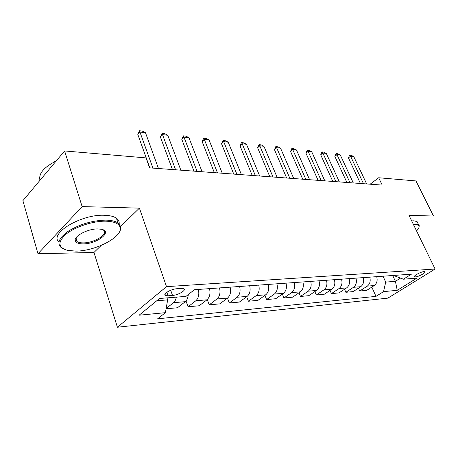 <?xml version="1.0" encoding="UTF-8"?>
<svg xmlns="http://www.w3.org/2000/svg" width="458" height="458" viewBox="0 0 458 458"><rect width="100%" height="100%" fill="white"/><g stroke="black" fill="none" stroke-linecap="round" stroke-linejoin="round"><path stroke-width="0.69" d="M423.976 271.623C420.856 271.714 412.904 276.105 414.582 276.787L415.48 276.895C418.606 276.775 426.478 272.447 424.841 271.731L423.976 271.623M117.408 327.23L387.869 298.129L435.1 269.023L166.506 286.651L117.408 327.23L93.97 252.467L101.166 245.448M120.609 226.475L139.409 208.132L82.131 206.598L37.991 253.755L93.97 252.467M37.991 253.755L22.9 200.667L64.607 150.951L82.131 206.598M64.607 150.951L146.033 157.901L149.6 167.857L382.207 185.095L378.68 177.756L370.138 184.196M168.149 295.776L172.511 295.439C178.185 295.152 186.778 290.063 183.75 288.746L181.191 288.437L176.822 288.735C171.074 288.981 162.332 294.185 165.464 295.467L168.149 295.776L166.924 292.215M156.773 300.763L167.657 299.881L165.395 312.671L157.621 318.814L375.984 296.372L371.81 287.097M165.395 312.671L139.118 315.201L159.584 298.467L185.988 296.383L194.415 289.719L411.439 274.17L403.401 279.203L416.929 278.132L397.235 290.315L383.552 291.632L375.984 296.372M435.1 269.023L408.994 215.369L433.497 216.027L415.978 180.939L378.68 177.756M139.409 208.132L166.506 286.651M403.401 279.203L395.202 276.094L394.859 275.355M392.712 275.51L395.403 281.327L400.515 278.109M166.975 297.883L167.657 299.881M383.02 276.203L385.722 282.111L395.403 281.327L397.235 290.315M176.313 297.145C175.861 299.647 174.922 301.49 173.485 302.681L166.122 308.543M376.699 276.661C377.736 280.491 376.923 283.45 374.249 285.54L366.703 290.361L359.725 291.002L358.465 288.162M363.2 277.622C364.242 281.538 363.423 284.561 360.732 286.691L353.147 291.609L345.864 292.278L344.548 289.261M349.111 278.636C350.158 282.638 349.334 285.723 346.626 287.899L338.994 292.908L331.397 293.607L330.023 290.401M334.392 279.689C335.445 283.783 334.609 286.937 331.895 289.158L324.224 294.265L316.283 294.998L314.846 291.58M318.997 280.794C320.056 284.979 319.22 288.208 316.489 290.469L308.784 295.685L300.477 296.446L298.977 292.805M302.887 281.945C303.946 286.239 303.104 289.536 300.362 291.849L292.633 297.168L283.931 297.969L282.363 294.065M286.004 283.159C287.063 287.55 286.221 290.927 283.468 293.292L275.716 298.725L266.596 299.561L264.947 295.376M268.291 284.424C269.356 288.929 268.508 292.387 265.749 294.803L257.974 300.356L248.408 301.232L246.679 296.727M249.684 285.758C250.749 290.378 249.902 293.921 247.137 296.395L239.357 302.068L229.303 302.99L227.489 298.129M230.122 287.16C231.181 291.901 230.334 295.536 227.569 298.066L219.788 303.866L209.214 304.839L207.297 299.555M209.518 288.637C210.577 293.504 209.73 297.236 206.97 299.824L199.201 305.755L188.066 306.78L186.011 300.958M188.267 294.58C188.043 297.803 187.041 300.167 185.25 301.679L177.509 307.753L166.077 308.801M198.366 289.439C199.425 294.374 198.577 298.152 195.824 300.774L188.066 306.78M219.542 287.922C220.601 292.725 219.754 296.406 216.995 298.965L209.214 304.839M239.637 286.479C240.702 291.162 239.849 294.752 237.089 297.253L229.303 302.99M258.73 285.111C259.795 289.674 258.947 293.177 256.188 295.622L248.408 301.232M276.901 283.811C277.96 288.259 277.119 291.677 274.359 294.07L266.596 299.561M294.208 282.569C295.267 286.914 294.425 290.252 291.677 292.588L283.931 297.969M310.713 281.384C311.772 285.626 310.936 288.889 308.2 291.179L300.477 296.446M326.474 280.256C327.527 284.401 326.697 287.59 323.972 289.834L316.283 294.998M341.536 279.18C342.59 283.227 341.76 286.347 339.046 288.546L331.397 293.607M355.952 278.143C356.994 282.105 356.169 285.162 353.473 287.315L345.864 292.278M369.749 277.153C370.791 281.029 369.972 284.023 367.293 286.136L359.725 291.002M383.552 291.632L385.722 282.111M152.92 168.103L139.948 132.064L137.806 134.394L139.57 130.77L142.329 131.091L145.472 132.7L158.468 168.515M149.8 167.874L137.806 134.394M145.472 132.7L139.948 132.064L139.57 130.77M175.586 169.786L162.521 134.652L160.363 136.913L162.058 133.375L164.68 133.679L167.765 135.253L180.847 170.176M172.448 169.552L160.363 136.913M167.765 135.253L162.521 134.652L162.058 133.375M197.083 171.378L183.95 137.102L181.78 139.301L183.412 135.854L185.902 136.141L188.931 137.675L202.075 171.744M193.934 171.143L181.78 139.301M188.931 137.675L183.95 137.102L183.412 135.854M217.498 172.889L204.32 139.438L202.144 141.574L203.713 138.207L206.083 138.482L209.054 139.982L222.244 173.239M214.338 172.655L202.144 141.574M209.054 139.982L204.32 139.438L203.713 138.207M236.906 174.326L223.704 141.659L221.529 143.738L223.035 140.446L225.296 140.709L228.216 142.175L241.423 174.664M233.746 174.092L221.529 143.738M228.216 142.175L223.704 141.659L223.035 140.446M105.643 221.174C93.197 220.974 75.541 226.653 66.399 233.889C57.427 241.956 57.811 247.457 67.549 250.389L75.908 251.11C96.186 251.093 123.7 236.328 120.03 227.111C118.685 223.395 113.887 221.414 105.643 221.174M64.303 249.335L61.675 248.007C56.38 243.61 58.79 237.874 68.906 230.798C80.493 223.979 92.797 220.418 105.809 220.121C111.294 220.224 115.359 221.185 118.004 223L120.54 226.241C121.124 228.221 120.586 230.408 118.931 232.807M97.943 228.926L101.544 229.292C113.115 231.548 96.924 244.091 83.081 243.891C78.702 243.891 76.12 242.906 75.324 240.931C73.257 236.397 87.816 228.628 97.943 228.926M76.4 237.33L75.873 240.055L77.076 241.566C78.433 242.465 80.488 242.9 83.236 242.877C94.514 243.043 109.25 233.626 103.199 229.973L102.403 229.527M39.96 180.332C38.438 173.651 43.836 167.216 56.145 161.039M53.964 162.103L56.552 160.558M58.905 242.053C48.892 233.569 81.181 214.132 104.229 215.26C109.708 215.397 113.773 216.388 116.424 218.237C118.548 219.777 119.458 221.689 119.16 223.973M76.268 238.933L75.53 238.744M416.545 230.884C418.423 229.023 419.247 227.517 419.013 226.367C418.732 225.296 417.496 224.741 415.291 224.695L413.574 224.775M413.259 224.134L415.452 224.008L418.618 224.775L419.259 225.725L418.933 227.534M411.696 220.922L413.889 220.808L417.066 221.598L417.765 223.029M255.387 175.695L242.173 143.772L239.998 145.793L241.458 142.587L243.61 142.833L246.478 144.264L259.692 176.015M252.226 175.46L239.998 145.793M246.478 144.264L242.173 143.772L241.458 142.587M273.002 177L259.795 145.793L257.625 147.762L259.028 144.619L261.083 144.86L263.905 146.262L277.107 177.303M269.848 176.765L257.625 147.762M263.905 146.262L259.795 145.793L259.028 144.619M289.811 178.248L276.626 147.716L274.457 149.64L275.813 146.566L277.777 146.795L280.554 148.169L293.733 178.54M286.662 178.013L274.457 149.64M280.554 148.169L276.626 147.716L275.813 146.566M305.87 179.439L292.714 149.56L290.549 151.432L291.866 148.432L293.744 148.65L296.469 149.989L309.614 179.713M302.732 179.204L290.549 151.432M296.469 149.989L292.714 149.56L291.866 148.432M321.224 180.572L308.108 151.323L305.95 153.155L307.226 150.213L309.024 150.419L311.709 151.735L324.808 180.841M318.098 180.343L305.95 153.155M311.709 151.735L308.108 151.323L307.226 150.213M335.92 181.666L322.856 153.012L320.709 154.798L321.94 151.919L323.663 152.119L326.302 153.407L339.355 181.918M332.806 181.431L320.709 154.798M326.302 153.407L322.856 153.012L321.94 151.919M350.004 182.708L336.991 154.632L334.855 156.378L336.052 153.556L337.706 153.745L340.3 155.01L353.295 182.948M346.901 182.479L334.855 156.378M340.3 155.01L336.991 154.632L336.052 153.556M363.503 183.71L350.559 156.184L348.429 157.89L349.591 155.125L351.183 155.308L353.736 156.55L366.663 183.939M360.423 183.481L348.429 157.89M353.736 156.55L350.559 156.184L349.591 155.125M185.25 301.679L173.485 302.681M206.97 299.824L195.824 300.774M227.569 298.066L216.995 298.965M247.137 296.395L237.089 297.253M265.749 294.803L256.188 295.622M283.468 293.292L274.359 294.07M300.362 291.849L291.677 292.588M316.489 290.469L308.2 291.179M331.895 289.158L323.972 289.834M346.626 287.899L339.046 288.546M360.732 286.691L353.473 287.315M374.249 285.54L367.293 286.136M170.714 290.252L172.511 295.439M414.421 276.443L414.582 276.787M165.006 294.145L165.464 295.467M116.424 218.237L118.004 223M77.076 241.566L76.011 238.097M75.873 240.055L75.324 240.931M120.03 227.111L120.54 226.241M417.066 221.598L418.618 224.775M419.013 226.367L419.259 225.725"/></g></svg>
